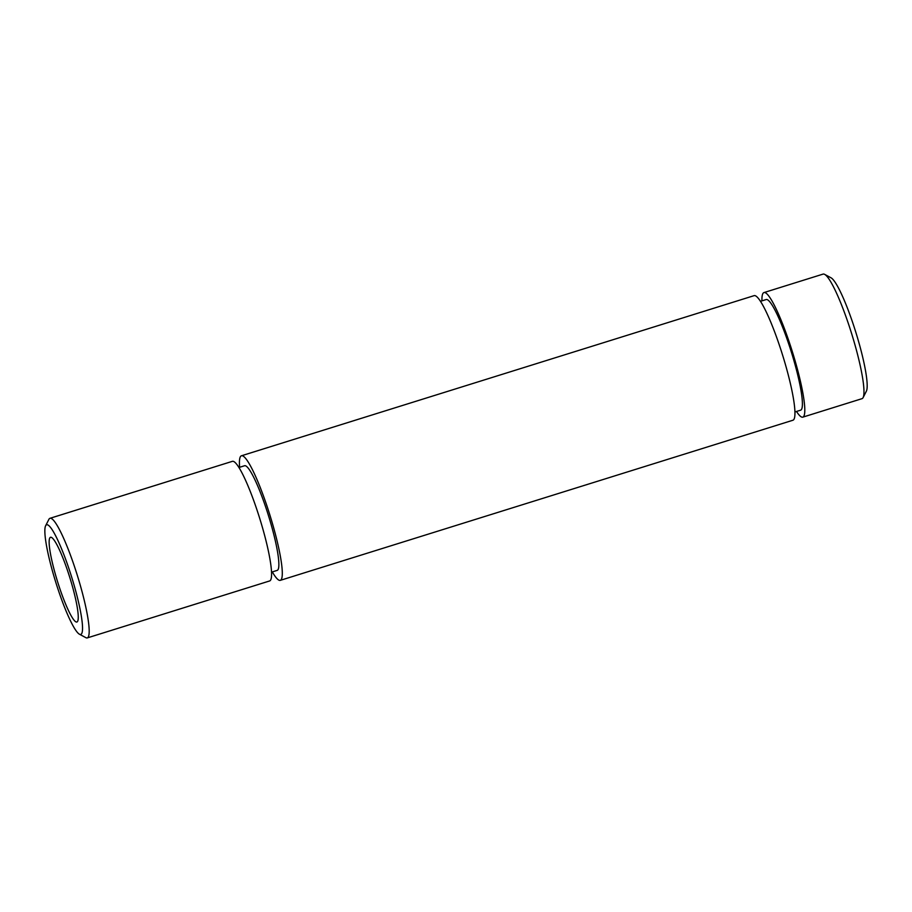 <?xml version="1.0" encoding="UTF-8"?>
<svg xmlns="http://www.w3.org/2000/svg" width="912" height="912" viewBox="0 0 912 912"><rect width="100%" height="100%" fill="white"/><g stroke="black" fill="none" stroke-linecap="round" stroke-linejoin="round"><path stroke-width="1.37" d="M57.513 587.704A57.422 8.356 -107.3 0 0 79.469 634.228A57.422 8.356 -107.3 0 0 69.905 571.585A57.422 8.356 -107.3 0 0 45.6 525.802A57.422 8.356 -107.3 0 0 57.513 587.704M45.6 525.802L48.883 519.373A62.643 9.12 72.7 0 1 49.966 518.312A62.643 9.12 72.7 0 1 75.388 569.305A62.643 9.12 72.7 0 1 87.313 637.898A62.643 9.12 72.7 0 1 85.831 637.648L79.469 634.228M824.63 274.364L830.992 277.784A60.032 8.744 72.7 0 1 853.951 326.416A60.032 8.744 72.7 0 1 866.4 391.134L863.117 397.575A65.242 9.496 -107.3 0 0 849.585 327.226A65.242 9.496 -107.3 0 0 824.63 274.364A65.242 9.496 -107.3 0 0 823.091 274.102L763.937 292.581A65.242 9.496 -107.3 0 0 761.942 300.857M796.495 411.472A65.242 9.496 -107.3 0 0 802.845 417.137L862 398.669A65.242 9.496 -107.3 0 0 863.117 397.575M68.491 573.42A44.369 6.464 -107.3 0 0 50.479 537.293A44.369 6.464 -107.3 0 0 58.915 585.88A44.369 6.464 -107.3 0 0 76.939 621.995A44.369 6.464 -107.3 0 0 68.491 573.42M802.845 417.137A65.242 9.496 -107.3 0 0 790.43 345.694A65.242 9.496 -107.3 0 0 763.937 292.581M794.979 411.939L800.668 410.161A57.935 8.436 -107.3 0 0 789.644 346.72A57.935 8.436 -107.3 0 0 766.114 299.558L760.426 301.336M272.3 571.915A65.242 9.496 -107.3 0 0 280.337 580.34L792.984 420.215A65.242 9.496 -107.3 0 0 780.569 348.772A65.242 9.496 -107.3 0 0 754.076 295.659L241.429 455.783A65.242 9.496 -107.3 0 0 239.617 467.286M280.337 580.34A65.242 9.496 -107.3 0 0 267.923 508.896A65.242 9.496 -107.3 0 0 241.429 455.783M271.571 572.143L277.225 570.376A54.811 7.98 -107.3 0 0 266.794 510.367A54.811 7.98 -107.3 0 0 244.541 465.747L238.898 467.514M87.313 637.898L269.69 580.933A62.643 9.12 -107.3 0 0 257.777 512.339A62.643 9.12 -107.3 0 0 232.343 461.347L49.966 518.312"/></g></svg>
